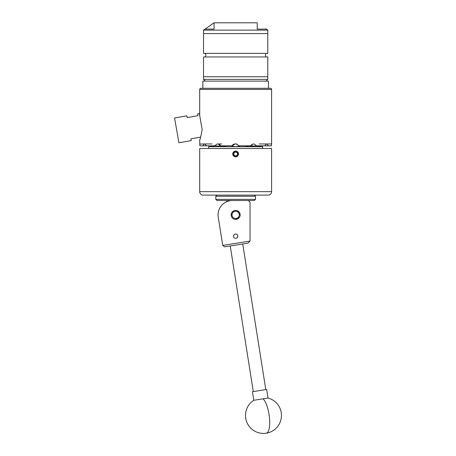 <?xml version="1.0" encoding="UTF-8"?>
<svg xmlns="http://www.w3.org/2000/svg" width="456" height="456" viewBox="0 0 456 456"><rect width="100%" height="100%" fill="white"/><g stroke="black" fill="none" stroke-linecap="round" stroke-linejoin="round"><path stroke-width="0.68" d="M233.5 236.179A2.149 2.149 0 0 0 235.655 238.334A2.149 2.149 0 0 0 237.804 236.179A2.149 2.149 0 0 0 235.655 234.031A2.149 2.149 0 0 0 233.5 236.179M231.141 214.896A4.514 4.514 0 0 0 235.655 219.41A4.514 4.514 0 0 0 240.164 214.896A4.514 4.514 0 0 0 235.655 210.381A4.514 4.514 0 0 0 231.141 214.896L231.494 216.64M222.722 245.408L218.196 216.856A14.381 14.381 0 0 1 232.446 200.515L248.309 200.515L250.036 202.236L250.036 241.104L247.984 243.156L224.694 246.844L222.722 245.408L250.036 241.081M263.135 398.818L253.804 400.294A17.978 17.978 0 0 0 266.298 433.2A17.978 5.643 -99 0 0 269.513 418.209A17.978 5.643 -99 0 0 263.135 398.818L268.008 398.042L266.652 389.458L252.442 391.71L253.804 400.294M245.345 200.515L216.953 200.515L215.802 199.363L255.502 199.363L255.502 196.257L215.802 196.257L215.802 199.363M255.502 199.363L254.351 200.515L248.309 200.515M233.404 212.091A3.597 3.597 0 0 0 232.845 217.141A3.597 3.597 0 0 0 237.901 217.7A3.597 3.597 0 0 0 238.459 212.65A3.597 3.597 0 0 0 233.404 212.091M238.459 218.401A4.497 4.497 0 0 1 232.144 217.706A4.497 4.497 0 0 1 232.845 211.385A4.497 4.497 0 0 1 239.161 212.086A4.497 4.497 0 0 1 238.459 218.401M200.845 88.299L202.846 88.299L202.846 81.105L268.459 81.105L268.459 88.299L270.459 88.299A1.151 1.151 0 0 1 271.611 89.45L199.694 89.45A1.151 1.151 0 0 1 200.845 88.299L270.459 88.299M218.076 79.384L267.786 79.384L267.786 76.733L203.524 76.733L267.786 76.733L267.786 56.96L203.524 56.96L203.524 79.384L218.076 79.384M235.655 53.363L267.786 53.363L267.786 30.136L203.524 30.136L203.524 33.584L267.786 33.584L203.524 33.584L203.524 53.363L235.655 53.363M203.524 30.136L214.081 22.8L205.012 29.098L214.081 29.098L214.081 22.8L257.224 22.8L257.224 29.098L257.224 22.8M265.848 29.098L257.224 29.098M237.713 153.712A2.075 2.075 0 0 0 233.74 153.165A2.075 2.075 0 0 0 235.912 156.032A2.075 2.075 0 0 0 237.713 153.712M237.439 153.746L237.308 152.714L235.393 151.911L233.74 153.165L233.996 155.222L235.912 156.032L237.565 154.778L237.439 153.746M238.129 152.281L237.918 152.196A2.878 2.878 0 0 0 235.296 151.118L234.8 151.21C231.933 153.051 231.933 154.892 234.8 156.733C236.972 157.058 238.214 156.134 238.545 153.968L238.129 152.281L236.504 151.21L235.29 151.101A2.878 2.878 0 0 0 232.799 154.327A2.878 2.878 0 0 0 236.692 156.653L236.482 156.739A2.89 2.89 0 0 1 236.14 156.818M231.904 212.382L233.905 210.735L235.655 210.381L237.399 210.735L239.4 212.382L240.164 214.896L239.816 216.64L239.4 217.409L235.655 219.41L236.544 219.319M238.174 218.635L238.847 218.082M239.383 212.359L238.847 211.709M231.494 213.151L231.232 215.796M231.488 216.64L232.463 218.088M233.911 219.057L235.655 219.41M233.13 218.635L232.457 218.082M231.488 213.157L232.457 211.709M199.694 191.651A3.454 3.454 0 0 0 203.148 195.105L268.156 195.105A3.454 3.454 0 0 0 271.611 191.651L271.611 148.502L199.694 148.502L199.694 191.651L271.611 191.651M271.605 143.959L267.051 143.959L268.436 145.829L271.428 145.829L271.605 143.959L271.611 89.45M199.694 115.602L199.694 89.45M202.145 129.498L201.9 128.113L202.145 129.498C200.999 135.956 200.184 139.479 199.694 140.06L199.876 145.829L202.869 145.829L204.254 143.959L199.722 144.085M212.034 143.959L204.254 143.959M204.778 143.959L208.683 143.959L204.778 143.959L206.465 145.829L214.651 145.829L217.221 143.959L218.133 143.959L220.881 145.829L232.058 145.829L235.125 143.959A3.454 3.454 0 0 0 231.939 146.08L235.387 146.644M237.114 144.09A3.454 3.454 0 0 0 236.179 143.959L235.125 143.959M236.179 143.959L239.246 145.829L250.429 145.829L253.171 143.959L254.083 143.959L256.654 145.829L264.839 145.829L266.526 143.959L259.27 143.959M267.051 143.959L266.526 143.959M262.622 148.502L262.622 146.08L262.622 146.695L259.008 146.695L260.866 146.08L259.008 146.695L249.136 146.695L252.35 146.08L249.136 146.695L235.655 146.695L239.366 146.08L235.655 146.695L222.169 146.695L225.384 146.08L222.169 146.695L212.296 146.695L214.155 146.08L213.55 145.829M208.683 148.502L208.683 146.08L208.056 145.829L208.683 146.08M201.9 128.113L199.346 113.618L197.647 113.914L197.961 115.687L187.194 117.585L186.88 115.813L174.557 117.99L178.929 142.774L191.252 140.602L190.939 138.829L200.634 137.125L200.287 138.271M235.769 151.084L234.829 151.198M199.962 139.274L199.694 140.06M271.531 144.478L271.485 145.014M271.48 145.071L271.428 145.829M268.436 145.829L264.839 145.829M256.654 145.829L252.35 146.08A3.454 2.987 90 0 0 251.359 144.626M219.946 144.626A3.454 2.987 -90 0 0 218.954 146.08L214.651 145.829M206.465 145.829L202.869 145.829M221.713 143.959L218.133 143.959M212.314 146.69L208.683 146.695M210.501 145.829A3.454 1.727 -90 0 0 210.444 146.08L212.296 146.695M218.954 146.08L222.169 146.695M246.337 145.829L245.921 146.08L249.136 146.695M257.754 145.829L257.15 146.08L259.008 146.695M261.351 145.829L260.866 146.08A3.454 1.727 90 0 0 260.803 145.829M225.384 146.08L224.968 145.829M209.954 145.829L210.444 146.08M263.249 145.829L262.622 146.08M238.277 154.692L238.266 153.205L237.513 155.963L236.692 156.653M237.918 152.196L238.266 153.205M233.746 153.21L235.393 151.911L237.308 152.714L237.565 154.778L235.912 156.032L233.996 155.222M265.797 389.595L242.734 243.983M253.297 391.573L230.234 245.966M266.298 433.2A17.978 17.978 0 0 0 268.008 398.042M216.953 195.105L215.802 196.257M254.351 195.105L255.502 196.257M266.059 81.105L267.786 79.384M205.246 81.105L203.524 79.384M266.059 53.363L265.341 55.159L266.059 56.96M205.246 53.363L205.964 55.159L205.246 56.96M265.848 28.791L267.786 30.136M226.66 200.515L226.66 201.729"/></g></svg>
